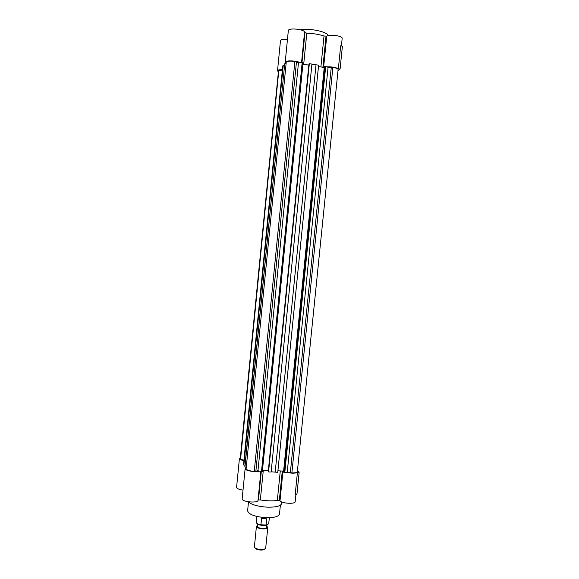 <?xml version="1.0" encoding="UTF-8"?>
<svg xmlns="http://www.w3.org/2000/svg" width="579" height="579" viewBox="0 0 579 579"><rect width="100%" height="100%" fill="white"/><g stroke="black" fill="none" stroke-linecap="round" stroke-linejoin="round"><path stroke-width="0.87" d="M248.478 502.007L247.609 510.808C248.738 514.543 255.028 516.844 266.492 517.72C274.395 517.749 278.731 516.511 279.498 513.993L280.381 505.192M248.261 501.776C251.742 504.816 258.248 506.625 267.795 507.19C276.263 507.262 280.902 506.003 281.712 503.426L281.857 501.986M282.291 470.98L279.302 500.697L277.312 500.524L280.294 470.901M263.307 470.184L260.34 499.945L258.473 499.995L261.295 471.596M240.35 457.685L239.424 458.488C239.489 459.321 240.973 460.052 243.882 460.689M239.424 458.488L236.587 487.323C236.797 488.56 238.939 489.487 243.014 490.116M283.117 471.016L283.659 471.357M286.135 472.283C290.832 473.354 294.588 473.456 297.411 472.58L299.126 472.652L297.461 470.546M245.93 467.81L245.134 468.621C244.541 470.575 255.498 472.522 259.551 471.168M267.245 470.351L268.352 470.459M279.302 500.697L279.99 500.915C282.436 503.585 295.362 504.222 295.181 501.682L295.905 494.546M299.126 472.652L296.904 494.582L295.189 494.517L297.411 472.58M260.34 499.945C266.485 500.922 272.144 501.117 277.312 500.524M245.134 468.621L242.16 498.816C241.436 501.877 258.118 503.441 258.002 500.307L260.868 471.487L258.024 500.147L258.473 499.995M291.874 472.905C295.21 472.985 297.034 472.58 297.345 471.697L338.107 69.603C337.977 68.691 336.233 67.946 332.874 67.359L291.874 472.905L290.318 472.84L287.256 472.008L328.069 67.309L332.874 67.359M283.92 472.573L324.848 66.107L324.414 66.484L283.587 472.109L284.788 472.609L287.256 472.008M277.913 470.799L283.681 471.132M271.16 471.805L277.761 472.319L318.616 65.138L311.907 64.327M268.555 471.936L271.138 472.037L311.929 64.088L309.331 63.683L308.925 64.074L268.555 471.936L309.331 63.683M262.49 470.148L268.359 470.394L308.824 65.123L302.897 64.197M262.338 471.675L257.959 470.778L298.482 62.698L302.166 62.568L303.049 62.706L262.338 471.675M246.104 469.055L286.265 62.011L246.104 469.055C247.204 470.271 249.925 471.031 254.261 471.335L257.959 470.778M244.968 467.043L284.738 63.712L244.83 466.804L245.974 467.362M244.997 465.14L243.86 465.096L243.513 464.467L282.776 65.89L283.247 65.362L284.39 65.536M240.343 458.865L278.506 70.631L240.263 458.561L240.567 459.27L243.933 460.189M278.506 70.631L282.364 70.073M284.738 63.712L285.809 63.603M286.265 62.011C287.611 61.056 290.484 60.867 294.885 61.432L298.482 62.698M318.472 66.621L324.32 67.439M324.848 66.107L328.069 67.309M331.304 67.113L290.318 472.84M284.788 472.609L325.716 66.245M283.616 471.038L324.226 67.519M275.184 472.211L316.025 64.732M302.166 62.568L261.469 471.639M255.846 471.4L296.484 61.678M283.247 65.362L243.86 465.096M240.567 459.27L278.817 70.291M320.896 66.998L324.016 35.985L326.751 36.13L323.603 67.425M304.532 32.489L306.79 33.155L303.693 64.32M287.474 39.263C283.261 39.061 280.924 39.538 280.475 40.696L277.515 70.819C277.739 70.03 279.375 69.618 282.407 69.589M278.289 71.767L277.515 70.819M328.496 35.529C326.961 33.256 322.633 31.476 315.497 30.18C309.968 29.312 304.938 29.167 300.414 29.753M340.083 69.039L338.353 68.771L340.676 45.835L342.413 46.11L340.083 69.039L337.991 70.732M323.726 67.439L324.341 67.222M327.005 66.824C331.919 66.723 335.704 67.367 338.353 68.771M307.702 64.949L308.831 65.058M285.852 63.162L285.208 62.235C284.998 60.238 296.361 60.534 300.154 62.641M341.407 45.951L342.167 38.417C342.869 35.97 329.74 34.023 326.751 36.13M324.016 35.985C318.928 34.371 313.181 33.43 306.79 33.155M304.518 32.475L304.547 32.337C305.285 29.305 288.204 27.503 288.328 30.629L285.208 62.235M256.823 516.461L256.331 522.75C256.888 523.655 258.422 524.35 260.941 524.835L261.556 518.661L266.724 518.813L266.108 524.972L268.721 523.72L269.344 517.706M257.778 524.205L257.554 526.463C257.879 527.592 259.667 528.272 262.917 528.511C265.175 528.518 266.42 528.135 266.658 527.368L266.883 525.11M266.767 526.217L267.795 527.483C267.498 528.446 265.942 528.924 263.127 528.916C259.059 528.62 256.823 527.766 256.417 526.354L257.669 525.312M256.417 526.354L254.391 547.039C255.093 548.451 257.322 549.276 261.071 549.514C263.626 549.514 265.168 549.066 265.689 548.168L267.795 527.483M255.201 548.038C255.904 549.189 257.778 549.862 260.825 550.05C262.895 550.05 264.183 549.695 264.697 548.986M266.108 524.972L260.941 524.835M256.888 523.38C257.604 525.421 266.89 526.333 267.932 524.465M283.001 471.009L279.99 500.915M279.947 500.893L282.95 471.009M254.261 471.335L294.885 61.432M326.02 36.202L322.894 67.309M301.985 62.575L304.952 32.735M323.56 67.417L326.701 36.144M304.54 32.496L301.543 62.59L304.547 32.337"/></g></svg>
